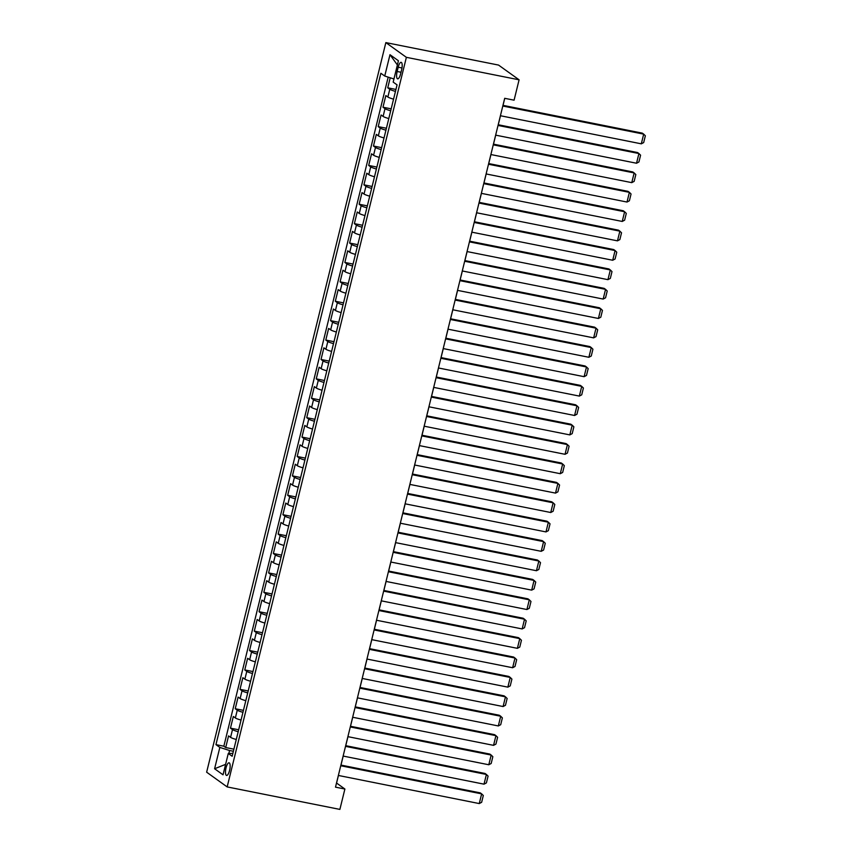 <?xml version="1.0" encoding="UTF-8"?>
<svg xmlns="http://www.w3.org/2000/svg" width="852" height="852" viewBox="0 0 852 852"><rect width="100%" height="100%" fill="white"/><g stroke="black" fill="none" stroke-linecap="round" stroke-linejoin="round"><path stroke-width="1.28" d="M229.593 770.4A6.454 2.013 -78.7 0 0 229.081 762.796A6.454 2.013 -78.7 0 0 226.046 767.854A6.454 2.013 -78.7 0 0 226.557 775.448A6.454 2.013 -78.7 0 0 229.593 770.4M385.849 42.6L206.642 772.189L227.165 786.918L406.372 57.329L385.849 42.6L498.558 65.082L519.092 79.811L406.372 57.329M390.216 77.788L387.745 87.809L395.946 89.439M393.56 99.151A8.062 1.076 -166.2 0 1 387.873 97.021L385.839 95.573L382.985 107.214L391.174 108.843M388.789 118.556A8.062 1.076 13.8 0 1 383.102 116.426L381.078 114.977L378.213 126.618L386.414 128.247M384.028 137.96A8.062 1.076 13.8 0 1 378.341 135.83L376.307 134.382L373.453 146.022L381.643 147.652M379.257 157.364A8.062 1.076 13.8 0 1 373.57 155.234L371.547 153.786L368.682 165.426L376.872 167.056M374.497 176.769A8.062 1.076 13.8 0 1 368.799 174.639L366.775 173.19L363.921 184.831L372.111 186.46M369.725 196.173A8.062 1.076 13.8 0 1 364.038 194.043L362.015 192.595L359.15 204.235L367.34 205.864M364.954 215.577A8.062 1.076 13.8 0 1 359.267 213.447L357.244 211.988L354.389 223.639L362.579 225.269M360.194 234.982A8.062 1.076 13.8 0 1 354.507 232.852L352.483 231.393L349.618 243.044L357.808 244.673M355.422 254.386A8.062 1.076 13.8 0 1 349.735 252.256L347.712 250.797L344.858 262.448L353.047 264.077M350.662 273.79A8.062 1.076 13.8 0 1 344.975 271.66L342.951 270.201L340.086 281.852L348.276 283.482M345.891 293.195A8.062 1.076 13.8 0 1 340.204 291.065L338.18 289.605L335.326 301.257L343.516 302.886M341.13 312.599A8.062 1.076 13.8 0 1 335.443 310.469L333.42 309.01L330.555 320.65L338.745 322.29M336.359 332.003A8.062 1.076 13.8 0 1 330.672 329.873L328.648 328.414L325.794 340.055L333.984 341.695M331.598 351.407A8.062 1.076 13.8 0 1 325.911 349.277L323.888 347.818L321.023 359.459L329.213 361.099M326.827 370.812A8.062 1.076 13.8 0 1 321.14 368.682L319.117 367.223L316.262 378.863L324.452 380.503M322.067 390.216A8.062 1.076 13.8 0 1 316.38 388.086L314.356 386.627L311.491 398.267L319.681 399.907M317.295 409.62A8.062 1.076 13.8 0 1 311.608 407.49L309.585 406.031L306.731 417.672L314.92 419.312M312.535 429.025A8.062 1.076 13.8 0 1 306.848 426.895L304.824 425.436L301.959 437.076L310.149 438.716M307.764 448.429A8.062 1.076 13.8 0 1 302.077 446.288L300.053 444.84L297.199 456.48L305.389 458.12M303.003 467.833A8.062 1.076 13.8 0 1 297.316 465.693L295.293 464.244L292.428 475.885L300.618 477.525M298.232 487.227A8.062 1.076 13.8 0 1 292.545 485.097L290.521 483.648L287.667 495.289L295.857 496.929M293.471 506.631A8.062 1.076 13.8 0 1 287.784 504.501L285.761 503.053L282.896 514.693L291.086 516.323M288.7 526.035A8.062 1.076 13.8 0 1 283.013 523.905L280.99 522.457L278.135 534.097L286.325 535.727M283.94 545.44A8.062 1.076 13.8 0 1 278.253 543.31L276.229 541.861L273.364 553.502L281.554 555.131M279.168 564.844A8.062 1.076 13.8 0 1 273.481 562.714L271.458 561.266L268.604 572.906L276.793 574.536M274.408 584.248A8.062 1.076 13.8 0 1 268.721 582.118L266.687 580.67L263.832 592.31L272.022 593.94M269.637 603.653A8.062 1.076 13.8 0 1 263.95 601.523L261.926 600.074L259.061 611.715L267.262 613.344M264.876 623.057A8.062 1.076 13.8 0 1 259.189 620.927L257.155 619.479L254.301 631.119L262.491 632.748M260.105 642.461A8.062 1.076 13.8 0 1 254.418 640.331L252.394 638.883L249.53 650.523L257.73 652.153M255.344 661.866A8.062 1.076 13.8 0 1 249.657 659.736L247.623 658.287L244.769 669.928L252.959 671.557M250.573 681.27A8.062 1.076 13.8 0 1 244.886 679.14L242.863 677.691L239.998 689.332L248.198 690.961M245.813 700.674A8.062 1.076 13.8 0 1 240.126 698.544L238.091 697.096L235.237 708.736L243.427 710.366M241.041 720.078A8.062 1.076 13.8 0 1 235.354 717.948L233.331 716.489L230.466 728.14L238.666 729.77M519.092 79.811L514.086 100.185L504.693 98.31L335.496 787.152L344.89 789.027L336.572 783.052L338.425 775.48M398.203 67.212L397.149 71.483A6.252 1.949 -78.7 0 0 397.65 78.853A6.252 1.949 -78.7 0 0 400.589 73.954L401.643 69.683A6.252 1.949 -78.7 0 0 401.143 62.324A6.252 1.949 -78.7 0 0 398.203 67.212L401.984 67.968M232.862 753.392L228.272 753.477L232.159 756.256L397.064 84.88L393.177 82.101L398.416 60.758L389.982 54.698L384.742 76.041L380.865 73.261L215.95 744.637L219.837 747.417L229.571 750.516L228.847 753.466M228.272 753.477L223.032 774.819L214.597 768.76L219.837 747.417M395.466 91.388A8.062 1.076 -166.2 0 1 389.779 89.258L387.745 87.809M388.182 77.138L223.842 746.203L225.705 747.545L233.895 749.174M236.281 739.483A8.062 1.076 13.8 0 1 230.583 737.353L228.56 735.894L225.705 747.545M238.187 731.719A8.062 1.076 -166.2 0 1 232.5 729.589L230.466 728.14M242.948 712.315A8.062 1.076 -166.2 0 1 237.261 710.185L235.237 708.736M247.719 692.91A8.062 1.076 -166.2 0 1 242.032 690.78L239.998 689.332M252.48 673.506A8.062 1.076 -166.2 0 1 246.792 671.376L244.769 669.928M257.251 654.102A8.062 1.076 -166.2 0 1 251.564 651.972L249.53 650.523M262.011 634.697A8.062 1.076 -166.2 0 1 256.324 632.567L254.301 631.119M266.782 615.293A8.062 1.076 -166.2 0 1 261.095 613.163L259.061 611.715M271.543 595.889A8.062 1.076 -166.2 0 1 265.856 593.759L263.832 592.31M276.314 576.495A8.062 1.076 -166.2 0 1 270.627 574.354L268.604 572.906M281.075 557.091A8.062 1.076 -166.2 0 1 275.388 554.95L273.364 553.502M285.846 537.687A8.062 1.076 -166.2 0 1 280.159 535.557L278.135 534.097M290.607 518.282A8.062 1.076 -166.2 0 1 284.919 516.152L282.896 514.693M295.378 498.878A8.062 1.076 -166.2 0 1 289.691 496.748L287.667 495.289M300.138 479.474A8.062 1.076 -166.2 0 1 294.451 477.344L292.428 475.885M304.909 460.069A8.062 1.076 -166.2 0 1 299.222 457.939L297.199 456.48M309.67 440.665A8.062 1.076 -166.2 0 1 303.983 438.535L301.959 437.076M314.441 421.261A8.062 1.076 -166.2 0 1 308.754 419.131L306.731 417.672M319.202 401.856A8.062 1.076 -166.2 0 1 313.515 399.726L311.491 398.267M323.973 382.452A8.062 1.076 -166.2 0 1 318.286 380.322L316.262 378.863M328.734 363.048A8.062 1.076 -166.2 0 1 323.046 360.918L321.023 359.459M333.505 343.644A8.062 1.076 -166.2 0 1 327.818 341.514L325.794 340.055M338.265 324.239A8.062 1.076 -166.2 0 1 332.578 322.109L330.555 320.65M343.036 304.835A8.062 1.076 -166.2 0 1 337.349 302.705L335.326 301.257M347.797 285.431A8.062 1.076 -166.2 0 1 342.11 283.301L340.086 281.852M352.568 266.026A8.062 1.076 -166.2 0 1 346.881 263.896L344.858 262.448M357.329 246.622A8.062 1.076 -166.2 0 1 351.642 244.492L349.618 243.044M362.1 227.218A8.062 1.076 -166.2 0 1 356.413 225.088L354.389 223.639M366.861 207.813A8.062 1.076 -166.2 0 1 361.173 205.683L359.15 204.235M371.632 188.409A8.062 1.076 -166.2 0 1 365.945 186.279L363.921 184.831M376.403 169.005A8.062 1.076 -166.2 0 1 370.705 166.875L368.682 165.426M381.163 149.601A8.062 1.076 -166.2 0 1 375.476 147.471L373.453 146.022M385.935 130.196A8.062 1.076 -166.2 0 1 380.248 128.066L378.213 126.618M390.695 110.792A8.062 1.076 -166.2 0 1 385.008 108.662L382.985 107.214M344.89 789.027L339.884 809.4L227.165 786.918M340.981 765.085L343.196 756.075M345.742 745.681L347.957 736.671M350.513 726.277L352.728 717.267M355.273 706.872L357.489 697.863M360.045 687.468L362.26 678.458M364.816 668.064L367.02 659.054M369.576 648.67L371.791 639.65M374.347 629.266L376.552 620.245M379.108 609.862L381.323 600.841M383.879 590.457L386.094 581.437M388.64 571.053L390.855 562.032M393.411 551.649L395.626 542.628M398.172 532.244L400.387 523.224M402.943 512.84L405.158 503.82M407.703 493.436L409.918 484.415M412.474 474.031L414.69 465.011M417.235 454.627L419.45 445.607M422.006 435.223L424.221 426.202M426.767 415.819L428.982 406.798M431.538 396.414L433.753 387.394M436.299 377.01L438.514 367.989M441.07 357.606L443.285 348.585M445.83 338.201L448.045 329.192M450.601 318.797L452.817 309.787M455.362 299.393L457.577 290.383M460.133 279.988L462.348 270.979M464.894 260.584L467.109 251.574M469.665 241.18L471.88 232.17M474.426 221.776L476.641 212.766M479.197 202.371L481.412 193.361M483.957 182.967L486.172 173.957M488.728 163.573L490.944 154.553M493.489 144.169L495.704 135.149M498.26 124.765L500.475 115.744M503.021 105.36L504.757 98.331M233.384 751.272L229.571 750.516M393.943 78.97L384.742 76.041M223.842 746.203L215.95 744.637M397.383 64.965L389.982 54.698M214.597 768.76L225.599 764.351M502.797 106.031L643.686 134.126L642.302 133.136L502.968 105.339M500.412 115.734L641.311 143.828L643.686 134.126L645.358 135.777L643.686 142.572L641.311 143.828M498.026 125.436L638.925 153.53L637.541 152.54L498.196 124.743M495.651 135.138L636.54 163.233L638.925 153.53L640.587 155.181L638.925 161.965L636.54 163.233M493.265 144.84L634.154 172.935L632.77 171.944L493.436 144.148M490.88 154.542L631.769 182.637L634.154 172.935L635.826 174.585L634.154 181.37L631.769 182.637M488.494 164.244L629.394 192.339L627.999 191.349L488.665 163.552M486.119 173.946L627.008 202.041L629.394 192.339L631.055 193.99L629.394 200.774L627.008 202.041M483.734 183.649L624.622 211.743L623.238 210.753L483.904 182.956M481.348 193.351L622.237 221.445L624.622 211.743L626.295 213.394L624.622 220.178L622.237 221.445M478.962 203.053L619.862 231.148L618.467 230.157L479.133 202.361M476.587 212.755L617.476 240.85L619.862 231.148L621.523 232.798L619.862 239.582L617.476 240.85M474.202 222.457L615.091 250.552L613.706 249.561L474.372 221.765M471.816 232.159L612.705 260.254L615.091 250.552L616.763 252.203L615.091 258.987L612.705 260.254M469.431 241.861L610.33 269.956L608.935 268.966L469.601 241.169M467.056 251.564L607.945 279.658L610.33 269.956L611.992 271.607L610.33 278.391L607.945 279.658M464.67 261.255L605.559 289.361L604.174 288.37L464.841 260.574M462.285 270.957L603.173 299.063L605.559 289.361L607.231 291.011L605.559 297.795L603.173 299.063M459.899 280.659L600.798 308.765L599.403 307.774L460.069 279.978M457.524 290.362L598.413 318.467L600.798 308.765L602.46 310.405L600.798 317.2L598.413 318.467M455.138 300.064L596.027 328.169L594.643 327.179L455.309 299.382M452.753 309.766L593.642 337.871L596.027 328.169L597.699 329.809L596.027 336.604L593.642 337.871M450.367 319.468L591.267 347.573L589.872 346.583L450.538 318.786M447.982 329.17L588.881 357.276L591.267 347.573L592.928 349.213L591.267 356.008L588.881 357.276M445.607 338.872L586.495 366.978L585.111 365.987L445.777 338.191M443.221 348.575L584.11 376.68L586.495 366.978L588.168 368.618L586.495 375.412L584.11 376.68M440.835 358.277L581.735 386.382L580.34 385.392L441.006 357.595M438.45 367.979L579.349 396.084L581.735 386.382L583.396 388.022L581.735 394.817L579.349 396.084M436.075 377.681L576.964 405.786L575.579 404.785L436.235 376.999M433.689 387.383L574.578 415.488L576.964 405.786L578.636 407.426L576.964 414.221L574.578 415.488M431.304 397.085L572.203 425.191L570.808 424.19L431.474 396.404M428.918 406.787L569.818 434.893L572.203 425.191L573.865 426.831L572.203 433.625L569.818 434.893M426.543 416.49L567.432 444.595L566.048 443.594L426.703 415.808M424.158 426.192L565.046 454.297L567.432 444.595L569.104 446.235L567.432 453.03L565.046 454.297M421.772 435.894L562.661 463.999L561.276 462.998L421.942 435.212M419.386 445.596L560.286 473.701L562.661 463.999L564.333 465.639L562.671 472.434L560.286 473.701M417.011 455.298L557.9 483.403L556.516 482.402L417.171 454.617M414.626 465L555.515 493.106L557.9 483.403L559.572 485.044L557.9 491.838L555.515 493.106M412.24 474.702L553.129 502.808L551.745 501.807L412.411 474.021M409.855 484.405L550.754 512.51L553.129 502.808L554.801 504.448L553.14 511.243L550.754 512.51M407.48 494.107L548.368 522.212L546.984 521.211L407.639 493.425M405.094 503.809L545.983 531.914L548.368 522.212L550.041 523.852L548.368 530.647L545.983 531.914M402.708 513.511L543.597 541.616L542.213 540.615L402.879 512.829M400.323 523.213L541.222 551.319L543.597 541.616L545.269 543.256L543.597 550.051L541.222 551.319M397.948 532.915L538.837 561.021L537.452 560.02L398.108 532.234M395.562 542.617L536.451 570.723L538.837 561.021L540.509 562.661L538.837 569.456L536.451 570.723M393.177 552.32L534.066 580.425L532.681 579.424L393.347 551.638M390.791 562.022L531.691 590.127L534.066 580.425L535.738 582.065L534.066 588.86L531.691 590.127M388.416 571.724L529.305 599.829L527.92 598.828L388.576 571.042M386.031 581.426L526.919 609.531L529.305 599.829L530.977 601.469L529.305 608.264L526.919 609.531M383.645 591.128L524.534 619.234L523.149 618.232L383.815 590.436M381.259 600.83L522.159 628.936L524.534 619.234L526.206 620.874L524.534 627.668L522.159 628.936M378.874 610.533L519.773 638.627L518.389 637.637L379.044 609.84M376.499 620.235L517.388 648.329L519.773 638.627L521.445 640.278L519.773 647.073L517.388 648.329M374.113 629.937L515.002 658.032L513.618 657.041L374.284 629.245M371.728 639.639L512.627 667.734L515.002 658.032L516.674 659.682L515.002 666.466L512.627 667.734M369.342 649.341L510.241 677.436L508.857 676.445L369.512 648.649M366.967 659.043L507.856 687.138L510.241 677.436L511.903 679.087L510.241 685.871L507.856 687.138M364.581 668.745L505.47 696.84L504.086 695.85L364.752 668.053M362.196 678.448L503.095 706.542L505.47 696.84L507.142 698.491L505.47 705.275L503.095 706.542M359.81 688.15L500.71 716.244L499.325 715.254L359.981 687.457M357.435 697.852L498.324 725.947L500.71 716.244L502.371 717.895L500.71 724.679L498.324 725.947M355.05 707.554L495.939 735.649L494.554 734.658L355.22 706.862M352.664 717.256L493.553 745.351L495.939 735.649L497.611 737.299L495.939 744.084L493.553 745.351M350.278 726.958L491.178 755.053L489.793 754.063L350.449 726.266M347.904 736.66L488.792 764.755L491.178 755.053L492.839 756.704L491.178 763.488L488.792 764.755M345.518 746.363L486.407 774.457L485.022 773.467L345.688 745.67M343.132 756.065L484.021 784.159L486.407 774.457L488.079 776.108L486.407 782.892L484.021 784.159M340.747 765.756L481.646 793.862L480.251 792.871L340.917 765.075M338.372 775.458L479.261 803.564L481.646 793.862L483.308 795.512L481.646 802.296L479.261 803.564M387.873 97.021L389.779 89.258M230.583 737.353L232.5 729.589M235.354 717.948L237.261 710.185M240.126 698.544L242.032 690.78M244.886 679.14L246.792 671.376M249.657 659.736L251.564 651.972M254.418 640.331L256.324 632.567M259.189 620.927L261.095 613.163M263.95 601.523L265.856 593.759M268.721 582.118L270.627 574.354M273.481 562.714L275.388 554.95M278.253 543.31L280.159 535.557M283.013 523.905L284.919 516.152M287.784 504.501L289.691 496.748M292.545 485.097L294.451 477.344M297.316 465.693L299.222 457.939M302.077 446.288L303.983 438.535M306.848 426.895L308.754 419.131M311.608 407.49L313.515 399.726M316.38 388.086L318.286 380.322M321.14 368.682L323.046 360.918M325.911 349.277L327.818 341.514M330.672 329.873L332.578 322.109M335.443 310.469L337.349 302.705M340.204 291.065L342.11 283.301M344.975 271.66L346.881 263.896M349.735 252.256L351.642 244.492M354.507 232.852L356.413 225.088M359.267 213.447L361.173 205.683M364.038 194.043L365.945 186.279M368.799 174.639L370.705 166.875M373.57 155.234L375.476 147.471M378.341 135.83L380.248 128.066M383.102 116.426L385.008 108.662M401.015 72.26L397.149 71.483"/></g></svg>
